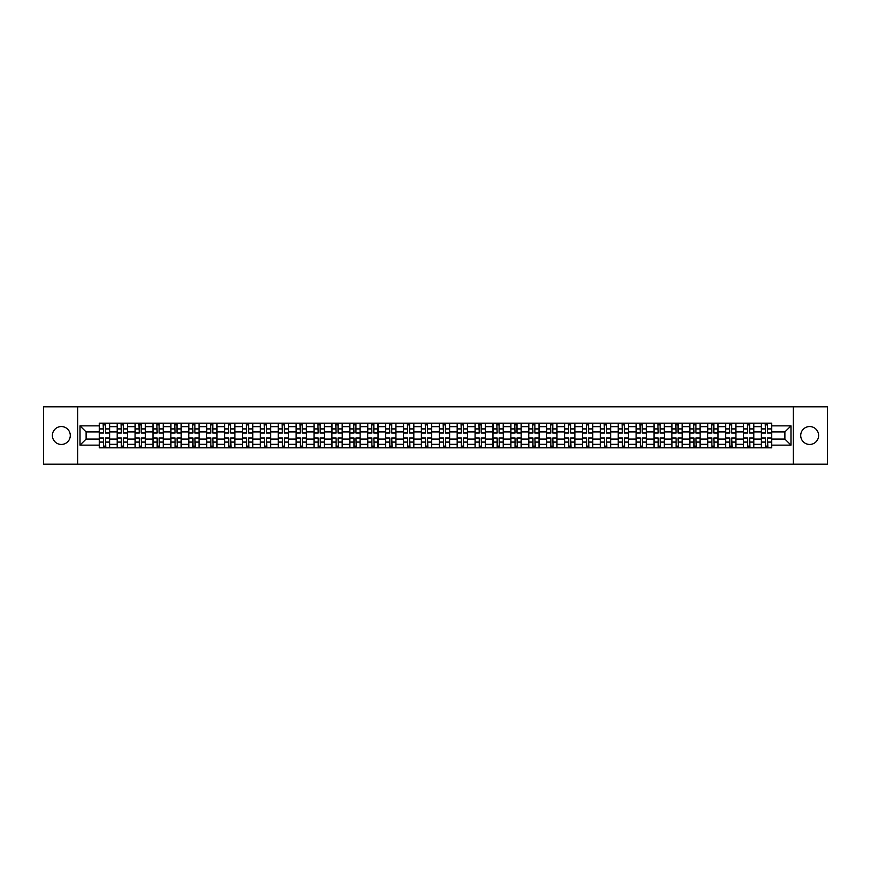 <?xml version="1.0" encoding="UTF-8"?>
<svg xmlns="http://www.w3.org/2000/svg" width="871" height="871" viewBox="0 0 871 871"><rect width="100%" height="100%" fill="white"/><g stroke="black" fill="none" stroke-linecap="round" stroke-linejoin="round"><path stroke-width="1.31" d="M809.671 426.55A8.95 8.95 0 0 0 800.721 435.5A8.95 8.95 0 0 0 809.671 444.45A8.95 8.95 0 0 0 818.62 435.5A8.95 8.95 0 0 0 809.671 426.55M61.329 426.55A8.95 8.95 0 0 0 52.38 435.5A8.95 8.95 0 0 0 61.329 444.45A8.95 8.95 0 0 0 70.279 435.5A8.95 8.95 0 0 0 61.329 426.55M793.263 464.178L827.45 464.178L827.45 406.822L43.55 406.822L43.55 464.178L793.263 464.178L793.263 406.822M117.193 447.836L117.193 426.67L109.615 426.67L109.615 447.836M109.615 426.67L109.615 423.164M117.193 426.67L117.193 423.164M127.514 423.164L127.514 447.836M135.081 447.836L135.081 423.164M145.413 423.164L145.413 447.836M152.98 447.836L152.98 423.164M163.302 423.164L163.302 447.836M170.868 447.836L170.868 423.164M181.201 423.164L181.201 447.836M188.767 447.836L188.767 423.164M199.089 423.164L199.089 447.836M206.667 447.836L206.667 423.164M216.988 423.164L216.988 447.836M224.555 447.836L224.555 423.164M234.876 423.164L234.876 447.836M242.454 447.836L242.454 423.164M252.775 423.164L252.775 447.836M260.342 447.836L260.342 423.164M270.663 423.164L270.663 447.836M278.241 447.836L278.241 423.164M288.562 423.164L288.562 447.836M296.129 447.836L296.129 423.164M306.45 423.164L306.45 447.836M314.028 447.836L314.028 423.164M324.35 423.164L324.35 447.836M331.916 447.836L331.916 423.164M342.249 423.164L342.249 447.836M349.815 447.836L349.815 423.164M360.137 423.164L360.137 447.836M367.704 447.836L367.704 423.164M378.036 423.164L378.036 447.836M385.603 447.836L385.603 423.164M395.924 423.164L395.924 447.836M403.502 447.836L403.502 423.164M413.823 423.164L413.823 447.836M421.39 447.836L421.39 423.164M431.711 423.164L431.711 447.836M439.289 447.836L439.289 423.164M449.61 423.164L449.61 447.836M457.177 447.836L457.177 423.164M467.498 423.164L467.498 447.836M475.076 447.836L475.076 423.164M485.397 423.164L485.397 447.836M492.964 447.836L492.964 423.164M503.296 423.164L503.296 447.836M510.863 447.836L510.863 423.164M521.185 423.164L521.185 447.836M528.751 447.836L528.751 423.164M539.084 423.164L539.084 447.836M546.65 447.836L546.65 423.164M556.972 423.164L556.972 447.836M564.55 447.836L564.55 423.164M574.871 423.164L574.871 447.836M582.438 447.836L582.438 423.164M592.759 423.164L592.759 447.836M600.337 447.836L600.337 423.164M610.658 423.164L610.658 447.836M618.225 447.836L618.225 423.164M628.546 423.164L628.546 447.836M636.124 447.836L636.124 423.164M646.445 423.164L646.445 447.836M654.012 447.836L654.012 423.164M664.333 423.164L664.333 447.836M671.911 447.836L671.911 423.164M682.233 423.164L682.233 447.836M689.799 447.836L689.799 423.164M700.132 423.164L700.132 447.836M707.698 447.836L707.698 423.164M718.02 423.164L718.02 447.836M725.587 447.836L725.587 423.164M735.919 423.164L735.919 447.836M743.486 447.836L743.486 423.164M753.807 423.164L753.807 447.836M761.385 447.836L761.385 423.164M761.385 439.06L753.807 439.06M743.486 439.06L735.919 439.06M725.587 439.06L718.02 439.06M707.698 439.06L700.132 439.06M689.799 439.06L682.233 439.06M671.911 439.06L664.333 439.06M654.012 439.06L646.445 439.06M636.124 439.06L628.546 439.06M618.225 439.06L610.658 439.06M600.337 439.06L592.759 439.06M582.438 439.06L574.871 439.06M564.55 439.06L556.972 439.06M546.65 439.06L539.084 439.06M528.751 439.06L521.185 439.06M510.863 439.06L503.296 439.06M492.964 439.06L485.397 439.06M475.076 439.06L467.498 439.06M457.177 439.06L449.61 439.06M439.289 439.06L431.711 439.06M421.39 439.06L413.823 439.06M403.502 439.06L395.924 439.06M385.603 439.06L378.036 439.06M367.704 439.06L360.137 439.06M349.815 439.06L342.249 439.06M331.916 439.06L324.35 439.06M314.028 439.06L306.45 439.06M296.129 439.06L288.562 439.06M278.241 439.06L270.663 439.06M260.342 439.06L252.775 439.06M242.454 439.06L234.876 439.06M224.555 439.06L216.988 439.06M206.667 439.06L199.089 439.06M188.767 439.06L181.201 439.06M170.868 439.06L163.302 439.06M152.98 439.06L145.413 439.06M135.081 439.06L127.514 439.06M117.193 439.06L109.615 439.06M761.385 431.94L753.807 431.94M743.486 431.94L735.919 431.94M725.587 431.94L718.02 431.94M707.698 431.94L700.132 431.94M689.799 431.94L682.233 431.94M671.911 431.94L664.333 431.94M654.012 431.94L646.445 431.94M636.124 431.94L628.546 431.94M618.225 431.94L610.658 431.94M600.337 431.94L592.759 431.94M582.438 431.94L574.871 431.94M564.55 431.94L556.972 431.94M546.65 431.94L539.084 431.94M528.751 431.94L521.185 431.94M510.863 431.94L503.296 431.94M492.964 431.94L485.397 431.94M475.076 431.94L467.498 431.94M457.177 431.94L449.61 431.94M439.289 431.94L431.711 431.94M421.39 431.94L413.823 431.94M403.502 431.94L395.924 431.94M385.603 431.94L378.036 431.94M367.704 431.94L360.137 431.94M349.815 431.94L342.249 431.94M331.916 431.94L324.35 431.94M314.028 431.94L306.45 431.94M296.129 431.94L288.562 431.94M278.241 431.94L270.663 431.94M260.342 431.94L252.775 431.94M242.454 431.94L234.876 431.94M224.555 431.94L216.988 431.94M206.667 431.94L199.089 431.94M188.767 431.94L181.201 431.94M170.868 431.94L163.302 431.94M152.98 431.94L145.413 431.94M135.081 431.94L127.514 431.94M117.193 431.94L109.615 431.94M86.109 439.06L99.294 439.06L99.294 431.94L86.109 431.94L86.109 439.06L80.023 445.135L80.023 425.865L99.294 425.865L99.294 431.94M771.706 431.94L771.706 439.06L784.891 439.06L784.891 431.94L771.706 431.94L771.706 423.164L99.294 423.164L99.294 425.865M771.706 425.865L790.977 425.865L790.977 445.135L771.706 445.135L771.706 439.06M99.294 439.06L99.294 447.836L771.706 447.836L771.706 445.135M99.294 445.135L80.023 445.135M77.737 464.178L77.737 406.822M105.435 446.115L103.486 446.115M103.486 424.885L105.435 424.885M123.323 446.115L121.374 446.115M121.374 424.885L123.323 424.885M141.222 446.115L139.273 446.115M139.273 424.885L141.222 424.885M159.121 446.115L157.161 446.115M157.161 424.885L159.121 424.885M177.009 446.115L175.06 446.115M175.06 424.885L177.009 424.885M194.908 446.115L192.959 446.115M192.959 424.885L194.908 424.885M212.796 446.115L210.847 446.115M210.847 424.885L212.796 424.885M230.695 446.115L228.746 446.115M228.746 424.885L230.695 424.885M248.583 446.115L246.635 446.115M246.635 424.885L248.583 424.885M266.482 446.115L264.534 446.115M264.534 424.885L266.482 424.885M284.371 446.115L282.422 446.115M282.422 424.885L284.371 424.885M302.27 446.115L300.321 446.115M300.321 424.885L302.27 424.885M320.158 446.115L318.209 446.115M318.209 424.885L320.158 424.885M338.057 446.115L336.108 446.115M336.108 424.885L338.057 424.885M355.956 446.115L353.996 446.115M353.996 424.885L355.956 424.885M373.844 446.115L371.895 446.115M371.895 424.885L373.844 424.885M391.743 446.115L389.794 446.115M389.794 424.885L391.743 424.885M409.631 446.115L407.682 446.115M407.682 424.885L409.631 424.885M427.53 446.115L425.581 446.115M425.581 424.885L427.53 424.885M445.419 446.115L443.47 446.115M443.47 424.885L445.419 424.885M463.318 446.115L461.369 446.115M461.369 424.885L463.318 424.885M481.206 446.115L479.257 446.115M479.257 424.885L481.206 424.885M499.105 446.115L497.156 446.115M497.156 424.885L499.105 424.885M517.004 446.115L515.044 446.115M515.044 424.885L517.004 424.885M534.892 446.115L532.943 446.115M532.943 424.885L534.892 424.885M552.791 446.115L550.842 446.115M550.842 424.885L552.791 424.885M570.679 446.115L568.73 446.115M568.73 424.885L570.679 424.885M588.578 446.115L586.629 446.115M586.629 424.885L588.578 424.885M606.466 446.115L604.518 446.115M604.518 424.885L606.466 424.885M624.365 446.115L622.417 446.115M622.417 424.885L624.365 424.885M642.254 446.115L640.305 446.115M640.305 424.885L642.254 424.885M660.153 446.115L658.204 446.115M658.204 424.885L660.153 424.885M678.041 446.115L676.092 446.115M676.092 424.885L678.041 424.885M695.94 446.115L693.991 446.115M693.991 424.885L695.94 424.885M713.839 446.115L711.879 446.115M711.879 424.885L713.839 424.885M731.727 446.115L729.778 446.115M729.778 424.885L731.727 424.885M749.626 446.115L747.677 446.115M747.677 424.885L749.626 424.885M767.514 446.115L765.565 446.115M765.565 424.885L767.514 424.885M80.023 425.865L86.109 431.94M784.891 439.06L790.977 445.135M784.891 431.94L790.977 425.865M105.435 433.029L105.435 423.284L109.561 423.284L109.561 433.029L105.435 433.029M103.486 424.776L105.435 424.776M105.783 423.284L99.359 423.284L99.359 433.029L103.486 433.029L103.137 423.284M103.486 437.971L103.486 447.716L99.359 447.716L99.359 437.971L103.486 437.971M105.435 446.224L103.486 446.224M103.137 447.716L109.561 447.716L109.561 437.971L105.435 437.971L105.783 447.716M123.323 433.029L123.323 423.284L127.46 423.284L127.46 433.029L123.323 433.029M121.374 424.776L123.323 424.776M123.671 423.284L117.247 423.284L117.247 433.029L121.374 433.029L121.036 423.284M141.222 433.029L141.222 423.284L145.348 423.284L145.348 433.029L141.222 433.029M139.273 424.776L141.222 424.776M141.57 423.284L135.147 423.284L135.147 433.029L139.273 433.029L138.924 423.284M121.374 437.971L121.374 447.716L117.247 447.716L117.247 437.971L121.374 437.971M123.323 446.224L121.374 446.224M121.036 447.716L127.46 447.716L127.46 437.971L123.323 437.971L123.671 447.716M139.273 437.971L139.273 447.716L135.147 447.716L135.147 437.971L139.273 437.971M141.222 446.224L139.273 446.224M138.924 447.716L145.348 447.716L145.348 437.971L141.222 437.971L141.57 447.716M159.121 433.029L159.121 423.284L163.247 423.284L163.247 433.029L159.121 433.029M157.161 424.776L159.121 424.776M159.458 423.284L153.035 423.284L153.035 433.029L157.161 433.029L156.824 423.284M177.009 433.029L177.009 423.284L181.135 423.284L181.135 433.029L177.009 433.029M175.06 424.776L177.009 424.776M177.357 423.284L170.934 423.284L170.934 433.029L175.06 433.029L174.712 423.284M194.908 433.029L194.908 423.284L199.034 423.284L199.034 433.029L194.908 433.029M192.959 424.776L194.908 424.776M195.246 423.284L188.822 423.284L188.822 433.029L192.959 433.029L192.611 423.284M157.161 437.971L157.161 447.716L153.035 447.716L153.035 437.971L157.161 437.971M159.121 446.224L157.161 446.224M156.824 447.716L163.247 447.716L163.247 437.971L159.121 437.971L159.458 447.716M175.06 437.971L175.06 447.716L170.934 447.716L170.934 437.971L175.06 437.971M177.009 446.224L175.06 446.224M174.712 447.716L181.135 447.716L181.135 437.971L177.009 437.971L177.357 447.716M192.959 437.971L192.959 447.716L188.822 447.716L188.822 437.971L192.959 437.971M194.908 446.224L192.959 446.224M192.611 447.716L199.034 447.716L199.034 437.971L194.908 437.971L195.246 447.716M210.847 437.971L210.847 447.716L206.721 447.716L206.721 437.971L210.847 437.971M212.796 446.224L210.847 446.224M210.51 447.716L216.923 447.716L216.923 437.971L212.796 437.971L213.145 447.716M228.746 437.971L228.746 447.716L224.609 447.716L224.609 437.971L228.746 437.971M230.695 446.224L228.746 446.224M228.398 447.716L234.822 447.716L234.822 437.971L230.695 437.971L231.033 447.716M246.635 437.971L246.635 447.716L242.508 447.716L242.508 437.971L246.635 437.971M248.583 446.224L246.635 446.224M246.297 447.716L252.721 447.716L252.721 437.971L248.583 437.971L248.932 447.716M264.534 437.971L264.534 447.716L260.396 447.716L260.396 437.971L264.534 437.971M266.482 446.224L264.534 446.224M264.185 447.716L270.609 447.716L270.609 437.971L266.482 437.971L266.82 447.716M282.422 437.971L282.422 447.716L278.295 447.716L278.295 437.971L282.422 437.971M284.371 446.224L282.422 446.224M282.084 447.716L288.508 447.716L288.508 437.971L284.371 437.971L284.719 447.716M300.321 437.971L300.321 447.716L296.194 447.716L296.194 437.971L300.321 437.971M302.27 446.224L300.321 446.224M299.972 447.716L306.396 447.716L306.396 437.971L302.27 437.971L302.618 447.716M318.209 437.971L318.209 447.716L314.083 447.716L314.083 437.971L318.209 437.971M320.158 446.224L318.209 446.224M317.871 447.716L324.295 447.716L324.295 437.971L320.158 437.971L320.506 447.716M336.108 437.971L336.108 447.716L331.982 447.716L331.982 437.971L336.108 437.971M338.057 446.224L336.108 446.224M335.76 447.716L342.183 447.716L342.183 437.971L338.057 437.971L338.405 447.716M353.996 437.971L353.996 447.716L349.87 447.716L349.87 437.971L353.996 437.971M355.956 446.224L353.996 446.224M353.659 447.716L360.082 447.716L360.082 437.971L355.956 437.971L356.293 447.716M371.895 437.971L371.895 447.716L367.769 447.716L367.769 437.971L371.895 437.971M373.844 446.224L371.895 446.224M371.547 447.716L377.97 447.716L377.97 437.971L373.844 437.971L374.192 447.716M389.794 437.971L389.794 447.716L385.657 447.716L385.657 437.971L389.794 437.971M391.743 446.224L389.794 446.224M389.446 447.716L395.87 447.716L395.87 437.971L391.743 437.971L392.081 447.716M407.682 437.971L407.682 447.716L403.556 447.716L403.556 437.971L407.682 437.971M409.631 446.224L407.682 446.224M407.345 447.716L413.769 447.716L413.769 437.971L409.631 437.971L409.98 447.716M425.581 437.971L425.581 447.716L421.444 447.716L421.444 437.971L425.581 437.971M427.53 446.224L425.581 446.224M425.233 447.716L431.657 447.716L431.657 437.971L427.53 437.971L427.868 447.716M443.47 437.971L443.47 447.716L439.343 447.716L439.343 437.971L443.47 437.971M445.419 446.224L443.47 446.224M443.132 447.716L449.556 447.716L449.556 437.971L445.419 437.971L445.767 447.716M461.369 437.971L461.369 447.716L457.231 447.716L457.231 437.971L461.369 437.971M463.318 446.224L461.369 446.224M461.02 447.716L467.444 447.716L467.444 437.971L463.318 437.971L463.655 447.716M479.257 437.971L479.257 447.716L475.131 447.716L475.131 437.971L479.257 437.971M481.206 446.224L479.257 446.224M478.919 447.716L485.343 447.716L485.343 437.971L481.206 437.971L481.554 447.716M212.796 433.029L212.796 423.284L216.923 423.284L216.923 433.029L212.796 433.029M210.847 424.776L212.796 424.776M213.145 423.284L206.721 423.284L206.721 433.029L210.847 433.029L210.51 423.284M230.695 433.029L230.695 423.284L234.822 423.284L234.822 433.029L230.695 433.029M228.746 424.776L230.695 424.776M231.033 423.284L224.609 423.284L224.609 433.029L228.746 433.029L228.398 423.284M248.583 433.029L248.583 423.284L252.721 423.284L252.721 433.029L248.583 433.029M246.635 424.776L248.583 424.776M248.932 423.284L242.508 423.284L242.508 433.029L246.635 433.029L246.297 423.284M266.482 433.029L266.482 423.284L270.609 423.284L270.609 433.029L266.482 433.029M264.534 424.776L266.482 424.776M266.82 423.284L260.396 423.284L260.396 433.029L264.534 433.029L264.185 423.284M284.371 433.029L284.371 423.284L288.508 423.284L288.508 433.029L284.371 433.029M282.422 424.776L284.371 424.776M284.719 423.284L278.295 423.284L278.295 433.029L282.422 433.029L282.084 423.284M302.27 433.029L302.27 423.284L306.396 423.284L306.396 433.029L302.27 433.029M300.321 424.776L302.27 424.776M302.618 423.284L296.194 423.284L296.194 433.029L300.321 433.029L299.972 423.284M320.158 433.029L320.158 423.284L324.295 423.284L324.295 433.029L320.158 433.029M318.209 424.776L320.158 424.776M320.506 423.284L314.083 423.284L314.083 433.029L318.209 433.029L317.871 423.284M338.057 433.029L338.057 423.284L342.183 423.284L342.183 433.029L338.057 433.029M336.108 424.776L338.057 424.776M338.405 423.284L331.982 423.284L331.982 433.029L336.108 433.029L335.76 423.284M355.956 433.029L355.956 423.284L360.082 423.284L360.082 433.029L355.956 433.029M353.996 424.776L355.956 424.776M356.293 423.284L349.87 423.284L349.87 433.029L353.996 433.029L353.659 423.284M373.844 433.029L373.844 423.284L377.97 423.284L377.97 433.029L373.844 433.029M371.895 424.776L373.844 424.776M374.192 423.284L367.769 423.284L367.769 433.029L371.895 433.029L371.547 423.284M391.743 433.029L391.743 423.284L395.87 423.284L395.87 433.029L391.743 433.029M389.794 424.776L391.743 424.776M392.081 423.284L385.657 423.284L385.657 433.029L389.794 433.029L389.446 423.284M409.631 433.029L409.631 423.284L413.769 423.284L413.769 433.029L409.631 433.029M407.682 424.776L409.631 424.776M409.98 423.284L403.556 423.284L403.556 433.029L407.682 433.029L407.345 423.284M427.53 433.029L427.53 423.284L431.657 423.284L431.657 433.029L427.53 433.029M425.581 424.776L427.53 424.776M427.868 423.284L421.444 423.284L421.444 433.029L425.581 433.029L425.233 423.284M445.419 433.029L445.419 423.284L449.556 423.284L449.556 433.029L445.419 433.029M443.47 424.776L445.419 424.776M445.767 423.284L439.343 423.284L439.343 433.029L443.47 433.029L443.132 423.284M463.318 433.029L463.318 423.284L467.444 423.284L467.444 433.029L463.318 433.029M461.369 424.776L463.318 424.776M463.655 423.284L457.231 423.284L457.231 433.029L461.369 433.029L461.02 423.284M481.206 433.029L481.206 423.284L485.343 423.284L485.343 433.029L481.206 433.029M479.257 424.776L481.206 424.776M481.554 423.284L475.131 423.284L475.131 433.029L479.257 433.029L478.919 423.284M499.105 433.029L499.105 423.284L503.231 423.284L503.231 433.029L499.105 433.029M497.156 424.776L499.105 424.776M499.453 423.284L493.03 423.284L493.03 433.029L497.156 433.029L496.808 423.284M517.004 433.029L517.004 423.284L521.13 423.284L521.13 433.029L517.004 433.029M515.044 424.776L517.004 424.776M517.341 423.284L510.918 423.284L510.918 433.029L515.044 433.029L514.707 423.284M534.892 433.029L534.892 423.284L539.018 423.284L539.018 433.029L534.892 433.029M532.943 424.776L534.892 424.776M535.24 423.284L528.817 423.284L528.817 433.029L532.943 433.029L532.595 423.284M552.791 433.029L552.791 423.284L556.917 423.284L556.917 433.029L552.791 433.029M550.842 424.776L552.791 424.776M553.129 423.284L546.705 423.284L546.705 433.029L550.842 433.029L550.494 423.284M497.156 437.971L497.156 447.716L493.03 447.716L493.03 437.971L497.156 437.971M499.105 446.224L497.156 446.224M496.808 447.716L503.231 447.716L503.231 437.971L499.105 437.971L499.453 447.716M515.044 437.971L515.044 447.716L510.918 447.716L510.918 437.971L515.044 437.971M517.004 446.224L515.044 446.224M514.707 447.716L521.13 447.716L521.13 437.971L517.004 437.971L517.341 447.716M532.943 437.971L532.943 447.716L528.817 447.716L528.817 437.971L532.943 437.971M534.892 446.224L532.943 446.224M532.595 447.716L539.018 447.716L539.018 437.971L534.892 437.971L535.24 447.716M550.842 437.971L550.842 447.716L546.705 447.716L546.705 437.971L550.842 437.971M552.791 446.224L550.842 446.224M550.494 447.716L556.917 447.716L556.917 437.971L552.791 437.971L553.129 447.716M570.679 433.029L570.679 423.284L574.806 423.284L574.806 433.029L570.679 433.029M568.73 424.776L570.679 424.776M571.028 423.284L564.604 423.284L564.604 433.029L568.73 433.029L568.382 423.284M568.73 437.971L568.73 447.716L564.604 447.716L564.604 437.971L568.73 437.971M570.679 446.224L568.73 446.224M568.382 447.716L574.806 447.716L574.806 437.971L570.679 437.971L571.028 447.716M588.578 433.029L588.578 423.284L592.705 423.284L592.705 433.029L588.578 433.029M586.629 424.776L588.578 424.776M588.916 423.284L582.492 423.284L582.492 433.029L586.629 433.029L586.281 423.284M586.629 437.971L586.629 447.716L582.492 447.716L582.492 437.971L586.629 437.971M588.578 446.224L586.629 446.224M586.281 447.716L592.705 447.716L592.705 437.971L588.578 437.971L588.916 447.716M606.466 433.029L606.466 423.284L610.604 423.284L610.604 433.029L606.466 433.029M604.518 424.776L606.466 424.776M606.815 423.284L600.391 423.284L600.391 433.029L604.518 433.029L604.18 423.284M604.518 437.971L604.518 447.716L600.391 447.716L600.391 437.971L604.518 437.971M606.466 446.224L604.518 446.224M604.18 447.716L610.604 447.716L610.604 437.971L606.466 437.971L606.815 447.716M624.365 433.029L624.365 423.284L628.492 423.284L628.492 433.029L624.365 433.029M622.417 424.776L624.365 424.776M624.703 423.284L618.279 423.284L618.279 433.029L622.417 433.029L622.068 423.284M622.417 437.971L622.417 447.716L618.279 447.716L618.279 437.971L622.417 437.971M624.365 446.224L622.417 446.224M622.068 447.716L628.492 447.716L628.492 437.971L624.365 437.971L624.703 447.716M642.254 433.029L642.254 423.284L646.391 423.284L646.391 433.029L642.254 433.029M640.305 424.776L642.254 424.776M642.602 423.284L636.178 423.284L636.178 433.029L640.305 433.029L639.967 423.284M640.305 437.971L640.305 447.716L636.178 447.716L636.178 437.971L640.305 437.971M642.254 446.224L640.305 446.224M639.967 447.716L646.391 447.716L646.391 437.971L642.254 437.971L642.602 447.716M660.153 433.029L660.153 423.284L664.279 423.284L664.279 433.029L660.153 433.029M658.204 424.776L660.153 424.776M660.49 423.284L654.077 423.284L654.077 433.029L658.204 433.029L657.855 423.284M658.204 437.971L658.204 447.716L654.077 447.716L654.077 437.971L658.204 437.971M660.153 446.224L658.204 446.224M657.855 447.716L664.279 447.716L664.279 437.971L660.153 437.971L660.49 447.716M678.041 433.029L678.041 423.284L682.178 423.284L682.178 433.029L678.041 433.029M676.092 424.776L678.041 424.776M678.389 423.284L671.966 423.284L671.966 433.029L676.092 433.029L675.754 423.284M676.092 437.971L676.092 447.716L671.966 447.716L671.966 437.971L676.092 437.971M678.041 446.224L676.092 446.224M675.754 447.716L682.178 447.716L682.178 437.971L678.041 437.971L678.389 447.716M695.94 433.029L695.94 423.284L700.066 423.284L700.066 433.029L695.94 433.029M693.991 424.776L695.94 424.776M696.288 423.284L689.865 423.284L689.865 433.029L693.991 433.029L693.643 423.284M693.991 437.971L693.991 447.716L689.865 447.716L689.865 437.971L693.991 437.971M695.94 446.224L693.991 446.224M693.643 447.716L700.066 447.716L700.066 437.971L695.94 437.971L696.288 447.716M713.839 433.029L713.839 423.284L717.965 423.284L717.965 433.029L713.839 433.029M711.879 424.776L713.839 424.776M714.176 423.284L707.753 423.284L707.753 433.029L711.879 433.029L711.542 423.284M711.879 437.971L711.879 447.716L707.753 447.716L707.753 437.971L711.879 437.971M713.839 446.224L711.879 446.224M711.542 447.716L717.965 447.716L717.965 437.971L713.839 437.971L714.176 447.716M731.727 433.029L731.727 423.284L735.853 423.284L735.853 433.029L731.727 433.029M729.778 424.776L731.727 424.776M732.076 423.284L725.652 423.284L725.652 433.029L729.778 433.029L729.43 423.284M729.778 437.971L729.778 447.716L725.652 447.716L725.652 437.971L729.778 437.971M731.727 446.224L729.778 446.224M729.43 447.716L735.853 447.716L735.853 437.971L731.727 437.971L732.076 447.716M749.626 433.029L749.626 423.284L753.753 423.284L753.753 433.029L749.626 433.029M747.677 424.776L749.626 424.776M749.964 423.284L743.54 423.284L743.54 433.029L747.677 433.029L747.329 423.284M747.677 437.971L747.677 447.716L743.54 447.716L743.54 437.971L747.677 437.971M749.626 446.224L747.677 446.224M747.329 447.716L753.753 447.716L753.753 437.971L749.626 437.971L749.964 447.716M767.514 433.029L767.514 423.284L771.641 423.284L771.641 433.029L767.514 433.029M765.565 424.776L767.514 424.776M767.863 423.284L761.439 423.284L761.439 433.029L765.565 433.029L765.217 423.284M765.565 437.971L765.565 447.716L761.439 447.716L761.439 437.971L765.565 437.971M767.514 446.224L765.565 446.224M765.217 447.716L771.641 447.716L771.641 437.971L767.514 437.971L767.863 447.716M743.486 426.67L735.919 426.67M725.587 426.67L718.02 426.67M707.698 426.67L700.132 426.67M689.799 426.67L682.233 426.67M671.911 426.67L664.333 426.67M654.012 426.67L646.445 426.67M636.124 426.67L628.546 426.67M618.225 426.67L610.658 426.67M600.337 426.67L592.759 426.67M582.438 426.67L574.871 426.67M564.55 426.67L556.972 426.67M546.65 426.67L539.084 426.67M528.751 426.67L521.185 426.67M510.863 426.67L503.296 426.67M492.964 426.67L485.397 426.67M475.076 426.67L467.498 426.67M457.177 426.67L449.61 426.67M439.289 426.67L431.711 426.67M421.39 426.67L413.823 426.67M403.502 426.67L395.924 426.67M385.603 426.67L378.036 426.67M367.704 426.67L360.137 426.67M349.815 426.67L342.249 426.67M331.916 426.67L324.35 426.67M314.028 426.67L306.45 426.67M296.129 426.67L288.562 426.67M278.241 426.67L270.663 426.67M260.342 426.67L252.775 426.67M242.454 426.67L234.876 426.67M224.555 426.67L216.988 426.67M206.667 426.67L199.089 426.67M188.767 426.67L181.201 426.67M170.868 426.67L163.302 426.67M152.98 426.67L145.413 426.67M135.081 426.67L127.514 426.67M761.385 426.67L753.807 426.67M743.486 444.33L735.919 444.33M725.587 444.33L718.02 444.33M707.698 444.33L700.132 444.33M689.799 444.33L682.233 444.33M671.911 444.33L664.333 444.33M654.012 444.33L646.445 444.33M636.124 444.33L628.546 444.33M618.225 444.33L610.658 444.33M600.337 444.33L592.759 444.33M582.438 444.33L574.871 444.33M564.55 444.33L556.972 444.33M546.65 444.33L539.084 444.33M528.751 444.33L521.185 444.33M510.863 444.33L503.296 444.33M492.964 444.33L485.397 444.33M475.076 444.33L467.498 444.33M457.177 444.33L449.61 444.33M439.289 444.33L431.711 444.33M421.39 444.33L413.823 444.33M403.502 444.33L395.924 444.33M385.603 444.33L378.036 444.33M367.704 444.33L360.137 444.33M349.815 444.33L342.249 444.33M331.916 444.33L324.35 444.33M314.028 444.33L306.45 444.33M296.129 444.33L288.562 444.33M278.241 444.33L270.663 444.33M260.342 444.33L252.775 444.33M242.454 444.33L234.876 444.33M224.555 444.33L216.988 444.33M206.667 444.33L199.089 444.33M188.767 444.33L181.201 444.33M170.868 444.33L163.302 444.33M152.98 444.33L145.413 444.33M135.081 444.33L127.514 444.33M117.193 444.33L109.615 444.33M761.385 444.33L753.807 444.33M105.435 432.789L109.561 432.789M105.435 428.913L109.561 428.913M99.359 432.789L103.486 432.789M99.359 428.913L103.486 428.913M103.486 438.211L99.359 438.211M103.486 442.087L99.359 442.087M109.561 438.211L105.435 438.211M109.561 442.087L105.435 442.087M123.323 432.789L127.46 432.789M123.323 428.913L127.46 428.913M117.247 432.789L121.374 432.789M117.247 428.913L121.374 428.913M141.222 432.789L145.348 432.789M141.222 428.913L145.348 428.913M135.147 432.789L139.273 432.789M135.147 428.913L139.273 428.913M121.374 438.211L117.247 438.211M121.374 442.087L117.247 442.087M127.46 438.211L123.323 438.211M127.46 442.087L123.323 442.087M139.273 438.211L135.147 438.211M139.273 442.087L135.147 442.087M145.348 438.211L141.222 438.211M145.348 442.087L141.222 442.087M159.121 432.789L163.247 432.789M159.121 428.913L163.247 428.913M153.035 432.789L157.161 432.789M153.035 428.913L157.161 428.913M177.009 432.789L181.135 432.789M177.009 428.913L181.135 428.913M170.934 432.789L175.06 432.789M170.934 428.913L175.06 428.913M194.908 432.789L199.034 432.789M194.908 428.913L199.034 428.913M188.822 432.789L192.959 432.789M188.822 428.913L192.959 428.913M157.161 438.211L153.035 438.211M157.161 442.087L153.035 442.087M163.247 438.211L159.121 438.211M163.247 442.087L159.121 442.087M175.06 438.211L170.934 438.211M175.06 442.087L170.934 442.087M181.135 438.211L177.009 438.211M181.135 442.087L177.009 442.087M192.959 438.211L188.822 438.211M192.959 442.087L188.822 442.087M199.034 438.211L194.908 438.211M199.034 442.087L194.908 442.087M210.847 438.211L206.721 438.211M210.847 442.087L206.721 442.087M216.923 438.211L212.796 438.211M216.923 442.087L212.796 442.087M228.746 438.211L224.609 438.211M228.746 442.087L224.609 442.087M234.822 438.211L230.695 438.211M234.822 442.087L230.695 442.087M246.635 438.211L242.508 438.211M246.635 442.087L242.508 442.087M252.721 438.211L248.583 438.211M252.721 442.087L248.583 442.087M264.534 438.211L260.396 438.211M264.534 442.087L260.396 442.087M270.609 438.211L266.482 438.211M270.609 442.087L266.482 442.087M282.422 438.211L278.295 438.211M282.422 442.087L278.295 442.087M288.508 438.211L284.371 438.211M288.508 442.087L284.371 442.087M300.321 438.211L296.194 438.211M300.321 442.087L296.194 442.087M306.396 438.211L302.27 438.211M306.396 442.087L302.27 442.087M318.209 438.211L314.083 438.211M318.209 442.087L314.083 442.087M324.295 438.211L320.158 438.211M324.295 442.087L320.158 442.087M336.108 438.211L331.982 438.211M336.108 442.087L331.982 442.087M342.183 438.211L338.057 438.211M342.183 442.087L338.057 442.087M353.996 438.211L349.87 438.211M353.996 442.087L349.87 442.087M360.082 438.211L355.956 438.211M360.082 442.087L355.956 442.087M371.895 438.211L367.769 438.211M371.895 442.087L367.769 442.087M377.97 438.211L373.844 438.211M377.97 442.087L373.844 442.087M389.794 438.211L385.657 438.211M389.794 442.087L385.657 442.087M395.87 438.211L391.743 438.211M395.87 442.087L391.743 442.087M407.682 438.211L403.556 438.211M407.682 442.087L403.556 442.087M413.769 438.211L409.631 438.211M413.769 442.087L409.631 442.087M425.581 438.211L421.444 438.211M425.581 442.087L421.444 442.087M431.657 438.211L427.53 438.211M431.657 442.087L427.53 442.087M443.47 438.211L439.343 438.211M443.47 442.087L439.343 442.087M449.556 438.211L445.419 438.211M449.556 442.087L445.419 442.087M461.369 438.211L457.231 438.211M461.369 442.087L457.231 442.087M467.444 438.211L463.318 438.211M467.444 442.087L463.318 442.087M479.257 438.211L475.131 438.211M479.257 442.087L475.131 442.087M485.343 438.211L481.206 438.211M485.343 442.087L481.206 442.087M212.796 432.789L216.923 432.789M212.796 428.913L216.923 428.913M206.721 432.789L210.847 432.789M206.721 428.913L210.847 428.913M230.695 432.789L234.822 432.789M230.695 428.913L234.822 428.913M224.609 432.789L228.746 432.789M224.609 428.913L228.746 428.913M248.583 432.789L252.721 432.789M248.583 428.913L252.721 428.913M242.508 432.789L246.635 432.789M242.508 428.913L246.635 428.913M266.482 432.789L270.609 432.789M266.482 428.913L270.609 428.913M260.396 432.789L264.534 432.789M260.396 428.913L264.534 428.913M284.371 432.789L288.508 432.789M284.371 428.913L288.508 428.913M278.295 432.789L282.422 432.789M278.295 428.913L282.422 428.913M302.27 432.789L306.396 432.789M302.27 428.913L306.396 428.913M296.194 432.789L300.321 432.789M296.194 428.913L300.321 428.913M320.158 432.789L324.295 432.789M320.158 428.913L324.295 428.913M314.083 432.789L318.209 432.789M314.083 428.913L318.209 428.913M338.057 432.789L342.183 432.789M338.057 428.913L342.183 428.913M331.982 432.789L336.108 432.789M331.982 428.913L336.108 428.913M355.956 432.789L360.082 432.789M355.956 428.913L360.082 428.913M349.87 432.789L353.996 432.789M349.87 428.913L353.996 428.913M373.844 432.789L377.97 432.789M373.844 428.913L377.97 428.913M367.769 432.789L371.895 432.789M367.769 428.913L371.895 428.913M391.743 432.789L395.87 432.789M391.743 428.913L395.87 428.913M385.657 432.789L389.794 432.789M385.657 428.913L389.794 428.913M409.631 432.789L413.769 432.789M409.631 428.913L413.769 428.913M403.556 432.789L407.682 432.789M403.556 428.913L407.682 428.913M427.53 432.789L431.657 432.789M427.53 428.913L431.657 428.913M421.444 432.789L425.581 432.789M421.444 428.913L425.581 428.913M445.419 432.789L449.556 432.789M445.419 428.913L449.556 428.913M439.343 432.789L443.47 432.789M439.343 428.913L443.47 428.913M463.318 432.789L467.444 432.789M463.318 428.913L467.444 428.913M457.231 432.789L461.369 432.789M457.231 428.913L461.369 428.913M481.206 432.789L485.343 432.789M481.206 428.913L485.343 428.913M475.131 432.789L479.257 432.789M475.131 428.913L479.257 428.913M499.105 432.789L503.231 432.789M499.105 428.913L503.231 428.913M493.03 432.789L497.156 432.789M493.03 428.913L497.156 428.913M517.004 432.789L521.13 432.789M517.004 428.913L521.13 428.913M510.918 432.789L515.044 432.789M510.918 428.913L515.044 428.913M534.892 432.789L539.018 432.789M534.892 428.913L539.018 428.913M528.817 432.789L532.943 432.789M528.817 428.913L532.943 428.913M552.791 432.789L556.917 432.789M552.791 428.913L556.917 428.913M546.705 432.789L550.842 432.789M546.705 428.913L550.842 428.913M497.156 438.211L493.03 438.211M497.156 442.087L493.03 442.087M503.231 438.211L499.105 438.211M503.231 442.087L499.105 442.087M515.044 438.211L510.918 438.211M515.044 442.087L510.918 442.087M521.13 438.211L517.004 438.211M521.13 442.087L517.004 442.087M532.943 438.211L528.817 438.211M532.943 442.087L528.817 442.087M539.018 438.211L534.892 438.211M539.018 442.087L534.892 442.087M550.842 438.211L546.705 438.211M550.842 442.087L546.705 442.087M556.917 438.211L552.791 438.211M556.917 442.087L552.791 442.087M570.679 432.789L574.806 432.789M570.679 428.913L574.806 428.913M564.604 432.789L568.73 432.789M564.604 428.913L568.73 428.913M568.73 438.211L564.604 438.211M568.73 442.087L564.604 442.087M574.806 438.211L570.679 438.211M574.806 442.087L570.679 442.087M588.578 432.789L592.705 432.789M588.578 428.913L592.705 428.913M582.492 432.789L586.629 432.789M582.492 428.913L586.629 428.913M586.629 438.211L582.492 438.211M586.629 442.087L582.492 442.087M592.705 438.211L588.578 438.211M592.705 442.087L588.578 442.087M606.466 432.789L610.604 432.789M606.466 428.913L610.604 428.913M600.391 432.789L604.518 432.789M600.391 428.913L604.518 428.913M604.518 438.211L600.391 438.211M604.518 442.087L600.391 442.087M610.604 438.211L606.466 438.211M610.604 442.087L606.466 442.087M624.365 432.789L628.492 432.789M624.365 428.913L628.492 428.913M618.279 432.789L622.417 432.789M618.279 428.913L622.417 428.913M622.417 438.211L618.279 438.211M622.417 442.087L618.279 442.087M628.492 438.211L624.365 438.211M628.492 442.087L624.365 442.087M642.254 432.789L646.391 432.789M642.254 428.913L646.391 428.913M636.178 432.789L640.305 432.789M636.178 428.913L640.305 428.913M640.305 438.211L636.178 438.211M640.305 442.087L636.178 442.087M646.391 438.211L642.254 438.211M646.391 442.087L642.254 442.087M660.153 432.789L664.279 432.789M660.153 428.913L664.279 428.913M654.077 432.789L658.204 432.789M654.077 428.913L658.204 428.913M658.204 438.211L654.077 438.211M658.204 442.087L654.077 442.087M664.279 438.211L660.153 438.211M664.279 442.087L660.153 442.087M678.041 432.789L682.178 432.789M678.041 428.913L682.178 428.913M671.966 432.789L676.092 432.789M671.966 428.913L676.092 428.913M676.092 438.211L671.966 438.211M676.092 442.087L671.966 442.087M682.178 438.211L678.041 438.211M682.178 442.087L678.041 442.087M695.94 432.789L700.066 432.789M695.94 428.913L700.066 428.913M689.865 432.789L693.991 432.789M689.865 428.913L693.991 428.913M693.991 438.211L689.865 438.211M693.991 442.087L689.865 442.087M700.066 438.211L695.94 438.211M700.066 442.087L695.94 442.087M713.839 432.789L717.965 432.789M713.839 428.913L717.965 428.913M707.753 432.789L711.879 432.789M707.753 428.913L711.879 428.913M711.879 438.211L707.753 438.211M711.879 442.087L707.753 442.087M717.965 438.211L713.839 438.211M717.965 442.087L713.839 442.087M731.727 432.789L735.853 432.789M731.727 428.913L735.853 428.913M725.652 432.789L729.778 432.789M725.652 428.913L729.778 428.913M729.778 438.211L725.652 438.211M729.778 442.087L725.652 442.087M735.853 438.211L731.727 438.211M735.853 442.087L731.727 442.087M749.626 432.789L753.753 432.789M749.626 428.913L753.753 428.913M743.54 432.789L747.677 432.789M743.54 428.913L747.677 428.913M747.677 438.211L743.54 438.211M747.677 442.087L743.54 442.087M753.753 438.211L749.626 438.211M753.753 442.087L749.626 442.087M767.514 432.789L771.641 432.789M767.514 428.913L771.641 428.913M761.439 432.789L765.565 432.789M761.439 428.913L765.565 428.913M765.565 438.211L761.439 438.211M765.565 442.087L761.439 442.087M771.641 438.211L767.514 438.211M771.641 442.087L767.514 442.087"/></g></svg>
